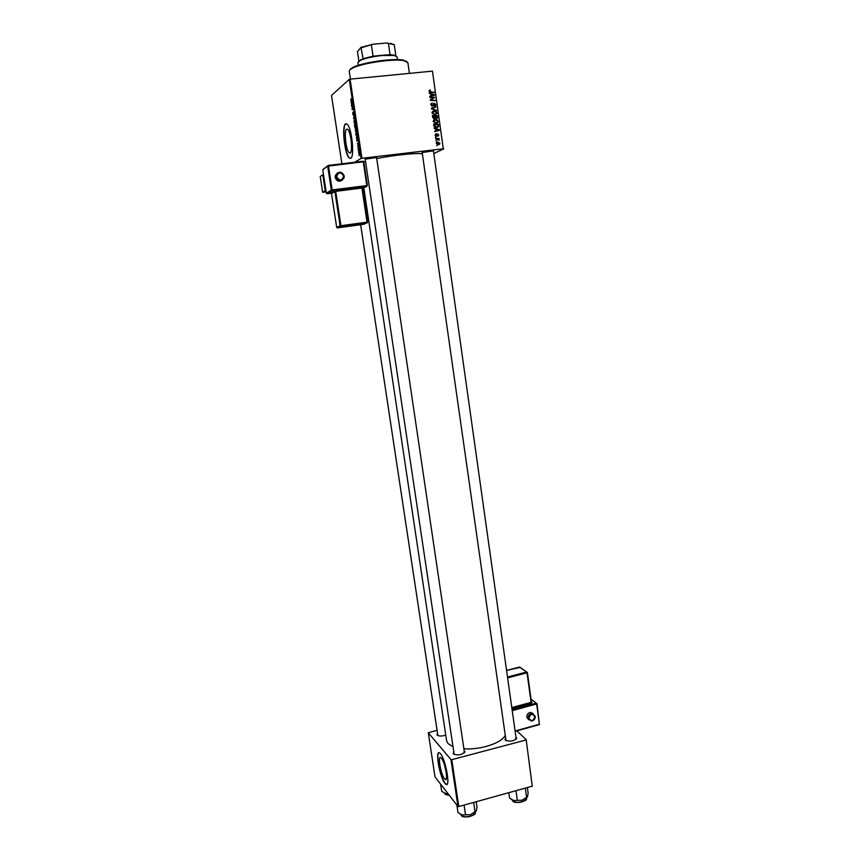 <?xml version="1.0" encoding="UTF-8"?>
<svg xmlns="http://www.w3.org/2000/svg" width="860" height="860" viewBox="0 0 860 860"><rect width="100%" height="100%" fill="white"/><g stroke="black" fill="none" stroke-linecap="round" stroke-linejoin="round"><path stroke-width="1.29" d="M444.502 778.73L444.921 779.182C448.651 782.987 445.211 762.401 441.416 758.251L441.062 757.875C437.353 754.145 440.696 774.333 444.502 778.73M444.932 783.288L445.555 783.965C450.941 789.48 445.942 759.692 440.492 753.801L439.998 753.274C434.665 747.92 439.438 776.892 444.932 783.288M438.955 752.801C435.59 753.543 440.556 777.891 445.179 783.224L446.834 784.363M346.601 129.118L347.838 129.441C351.02 132.3 352.976 152.005 350.203 153.026L349.02 152.682C345.881 149.876 343.871 130.516 346.601 129.118M350.719 158.304C354.728 156.95 351.933 128.452 347.322 124.313L345.526 123.872C341.613 125.99 344.537 153.779 349.042 157.81L350.719 158.304M346.182 123.646L345.806 123.84C341.882 125.958 344.806 153.746 349.31 157.778L350.45 158.423M445.76 735.096C441.857 736.364 438.976 736.343 437.106 735.053L437.342 733.44M360.662 224.772L437.88 735.579M464.131 750.49L464.959 751.758C461.938 754.972 458.068 755.693 453.327 753.897L453.553 752.113M365.177 159.154L454.166 754.478M464.228 752.941L464.12 751.704M515.925 736.945L516.742 738.181C513.882 741.212 510.077 741.879 505.304 740.18L505.443 738.342M422.185 152.532L506.024 740.654M516.011 739.32L515.828 738.041M422.271 153.112L422.066 152.564L433.548 150.855L433.504 151.435M365.263 159.756L365.081 159.197L376.68 157.52L376.669 158.111M363.844 187.942L446.609 740.772L447.942 743.502L452.725 746.609M435.483 137.32L436.106 136.826L435.483 137.32M435.988 140.9L436.611 140.406L435.988 140.9M433.204 121.486L435.02 119.497L437.224 119.97L438.148 121.41L438.019 122.356L436.278 123.41L433.204 121.486M434.246 128.473L434.16 127.893L439.256 129.742L439.342 130.387L434.687 131.623L435.88 130.774L435.633 128.957L434.246 128.473M432.709 117.508L432.419 115.455L437.31 115.81L437.503 117.841L436.525 118.658L435.267 118.078L434.397 118.82L432.709 117.508M431.494 108.876L431.397 108.199L436.063 106.898L432.139 108.553L436.579 110.607L431.494 108.876M429.849 89.956L430.43 90.493L429.505 91.095L430.505 91.708L434.053 92.525L430.462 92.246L428.946 91.128L430.29 89.967M429.914 97.567L429.839 97.029L434.73 97.406L430.967 99.868L435.192 100.706L430.301 100.33L434.063 97.868L429.914 97.567M354.578 162.26L361.071 158.455L349.246 79.367L350.117 79.152L361.942 158.272L443.287 148.791L432.451 71.122L443.287 148.791M350.117 79.152L432.451 71.122M429.312 93.321L429.237 92.74L434.343 94.643L434.44 95.299L429.763 96.492L430.967 95.653L430.709 93.815L429.312 93.321M430.849 104.716L430.946 103.705L432.247 102.953L431.408 104.683L432.354 105.651L434.332 103.275L435.794 104.576L434.526 106.231L435.235 104.619L434.44 103.802L432.483 106.178L430.849 104.716M432.01 112.961L433.827 110.972L436.031 111.456L436.966 112.896L436.826 113.832L435.085 114.896L432.01 112.961M436.095 133.612L435.536 134.988L436.16 135.622L437.589 133.913L438.729 134.923L437.847 136.245L437.74 134.44L436.278 136.149L435.096 135.009L436.16 133.612M433.827 125.495L433.612 123.98L438.492 124.313L438.579 126.656L436.977 127.581L434.053 126.302L433.827 125.495L436.934 127.054L438.062 126.431L437.998 124.818L434.257 124.549L434.354 125.237M436.256 143.287L437.46 141.878L439.89 143.298L438.621 144.695L436.256 143.287M435.697 138.858L435.622 138.32L439.17 138.546L438.514 139.03L439.331 140.18L435.697 138.858M436.676 145.791L437.299 145.297L436.676 145.791M433.805 153.575L443.749 148.812M357.738 147.017L357.663 146.479L357.921 146.995M358.276 150.629L358.201 150.091L358.459 150.607M355.331 130.999L355.556 128.871L356.567 130.655L356.33 132.805L355.47 130.989M356.395 138.062L357.825 139.116L356.879 141.244L356.803 138.019M354.739 126.979L354.427 124.904L355.707 124.958L355.836 127.925L355.449 127.409L355.137 128.172L354.89 126.968M353.438 118.25L354.352 115.906L353.557 117.874L354.911 119.669L353.911 118.196M350.815 99.029L351.031 100.717L352.159 101.286L351.031 101.222L350.934 99.018M351.719 106.812L352.901 106.253L352.256 109.08L353.406 109.607L352.052 109.037L352.793 106.78L351.719 106.812L352.965 106.683M341.893 163.798L331.508 95.471L349.246 79.367M351.073 102.512L352.482 103.436L351.557 105.726L351.525 102.469M352.783 114.036L352.933 112.133L353.18 114.864L353.492 112.305L354.008 113.531L353.879 115.326L353.664 112.853L353.363 115.423L352.933 114.025M354.04 122.378L354.255 120.239L355.277 121.991L355.04 124.162L354.18 122.367M357.47 143.222L358.212 145.824L357.481 143.212M355.954 135.052L355.717 133.515L356.997 133.612L356.986 137.03L356.094 135.031M358.631 153.048L358.77 151.575L359.555 152.94L359.394 154.413L358.738 153.037M357.975 148.565L358.824 148.124L359.05 149.78L357.975 148.565L358.878 148.457M359.018 155.585L358.942 155.047L359.2 155.563M436.869 730.333L428.312 732.784L435.02 776.945L457.961 806.465L450.952 759.595L451.801 759.67L458.799 806.551L532.243 786.191L526.18 739.643L532.243 786.191M451.801 759.67L525.804 740.041M516.849 730.882L526.18 739.643M428.312 732.784L450.952 759.595M463.884 748.813C480.181 750.06 501.595 743.094 505.056 735.612M458.799 806.551L457.961 806.465M363.285 161.949L365.489 161.239M376.734 158.562C393.568 155.133 417.347 152.704 422.367 153.843M361.942 158.272L361.071 158.455M353.385 109.478L352.138 109.607M352.106 103.544L351.654 103.093L351.88 104.576L352.492 103.501M352.148 101.222L351.235 101.319M354.847 121.067L354.331 120.776L354.169 122.324L354.965 123.614L355.062 121.045M355.782 125.485L355.234 125.485L355.449 127.409M355.406 126.603L355.094 125.474L355.771 125.399L355.234 125.485M355.922 126.409L355.631 125.495M355.997 127.366L355.771 126.431M355.094 125.474L355.255 126.624M355.76 125.334L354.664 125.453M357.438 139.18L356.986 138.697L357.201 140.158L357.825 139.137M356.932 134.138L355.954 134.074L356.921 136.482L357.072 134.128M357.05 133.956L355.954 134.074M356.137 129.72L355.631 129.419L355.47 130.946L356.255 132.257L356.352 129.688M359.448 152.983L358.867 152.102L359.039 153.79L359.566 152.972M434.02 97.868L434.73 97.406M430.29 100.297L430.967 99.868M431.473 100.427L432.247 99.932M434.354 100.642L435.117 100.158M430.226 99.857L432.816 98.416M431.989 98.943L434.063 97.868M433.569 95.514L434.343 94.643M429.731 96.277L430.967 95.653M430.656 95.847L433.859 94.944L431.312 94.052L431.516 95.514L433.859 94.944M430.688 96.051L431.516 95.514M433.246 92.461L433.977 91.988M431.043 103.533L432.247 102.953M431.01 104.114L431.688 103.684M431.72 106.049L432.354 105.651M434.182 103.888L433.504 103.781L434.332 103.275M435.246 104.909L435.794 104.576M434.988 105.479L434.741 106.21M433.214 104.555L432.591 106.167M431.44 108.457L436.063 106.898M431.569 108.897L432.139 108.553M435.912 110.381L436.504 110.037M432.451 111.585L433.827 110.972M432.999 111.467L434.063 111.499M435.493 111.768L436.031 111.456M436.407 113.219L436.966 112.896M436.138 113.853L435.687 114.778M434.074 114.864L435.332 114.316M432.816 112.047L432 112.531M435.719 111.907L433.87 111.51L432.569 112.939L435.063 114.358L436.31 113.584L435.719 111.907M434.236 114.842L435.063 114.358M432.494 116.003L434.332 118.293L434.719 116.154L435.73 117.906L436.923 117.82L436.815 116.304L434.762 116.498M436.482 116.283L437.31 115.81M436.697 118.056L437.503 117.841M435.192 118.293L434.364 118.766L435.267 118.078M435.74 118.529L436.439 118.132M434.719 116.154L432.548 116.347M433.623 118.701L434.332 118.293M435.622 135.923L436.16 135.622M437.02 134.214L437.589 133.913M436.708 134.923L437.46 134.525M436.342 135.568L436.095 136.159M436.213 136.159L436.869 135.815M438.707 130.032L439.256 129.742M434.644 131.322L435.88 130.774M435.579 130.935L438.772 130.043L436.224 129.183L436.428 130.634L438.772 130.043M435.601 131.085L436.428 130.634M433.687 124.506L438.492 124.313M438.579 126.656L437.751 127.119L438.697 126.248M435.816 127.527L437.16 127.022M436.095 127.506L436.934 127.054M433.687 120.078L435.02 119.497M434.192 119.981L435.343 120.013M436.676 120.282L437.224 119.97M437.6 121.722L438.148 121.41M437.321 122.378L436.837 123.302M435.181 123.356L436.493 122.84M434.031 120.54L433.193 121.023M436.912 120.432L435.063 120.034L433.762 121.464L436.256 122.872L437.503 122.098L436.912 120.432M435.429 123.345L436.256 122.872M436.536 142.308L437.46 141.878M436.633 142.298L437.794 142.384M439.062 144.028L438.783 144.674M437.719 144.588L439.46 143.319L437.589 142.394L436.697 143.244L438.557 144.168L437.482 144.598M435.966 140.728L436.611 140.406M435.697 138.804L439.17 138.546M435.461 137.159L436.106 136.826M436.654 145.62L437.299 145.297M409.403 73.369L407.877 62.629L403.695 60.608C393.289 58.587 362.071 63.145 352.664 68.058L349.945 69.767L349.224 71.186L350.407 79.12M350.514 68.972L353.18 67.295C362.361 62.5 392.816 58.05 402.974 60.028L406.844 61.501M440.599 784.116L441.675 791.275L445.405 793.49L448.178 793.877M447.92 793.533L445.405 793.49M476.204 801.724L477.01 807.25L476.246 810.926L470.506 814.689L461.949 814.925L458.004 812.549L456.886 805.089M473.666 802.434L475.096 812.076M464.088 805.089L465.529 814.753M460.326 814.216L461.949 814.925L470.506 814.689L475.709 811.808M527.363 787.545L528.126 793.017L527.567 796.586L522.17 800.219L513.635 800.477L509.593 798.177L508.808 792.683M525.309 788.115L526.653 797.661M515.979 790.705L517.333 800.262M511.635 799.617L513.635 800.477L522.17 800.219L527.051 797.521M358.555 61.501L363.092 58.716L373.046 56.169L390.042 54.599L395.847 55.674L394.278 44.763L386.721 43L393.74 44.408M397.46 59.598L397.073 56.889L394.224 55.481L382.367 55.491C372.767 56.513 365.403 58.157 360.275 60.426L357.943 62.597L358.34 65.306M390.042 54.599L388.451 43.591M363.092 58.716L360.974 47.364L372.96 44.236L386.721 43M372.96 44.236L361.469 47.719M373.046 56.169L371.434 45.118M358.91 61.221L357.481 51.632L360.974 47.364M533.275 713.682L530.684 712.413C528.083 712.854 526.782 714.456 526.793 717.208L528.696 719.798M337.442 172.946L335.314 175.569L335.217 177.407C336.475 180.998 338.743 182.008 342 180.428M322.758 174.612L325.241 190.673L322.661 192.296L320.21 176.44L323.489 174.526M325.962 190.587L325.241 190.673M326.155 191.855L322.661 192.296M358.889 148.565L358.351 148.629M431.86 95.739L432.688 95.202M429.849 92.149L430.505 91.708M432.849 105.533L433.666 105.017M432.569 109.242L433.171 108.876M436.536 135.353L437.213 134.998M436.772 130.763L437.6 130.311M438.138 125.882L438.675 125.592M444.416 793.135L449.264 795.274M449.404 795.446L445.62 794.533M460.831 814.484L461.164 815.194C463.325 818.58 475.978 815.957 475.257 812.281M474.408 814.119C470.678 817.021 466.593 817.656 462.185 816M512.216 799.929L512.657 800.8C515.075 803.982 527.255 801.584 526.513 798.069M525.686 799.854C521.945 802.638 517.892 803.175 513.517 801.455M535.221 716.445C535.113 719.154 533.791 720.691 531.233 721.067L528.083 718.229C528.072 715.477 529.373 713.875 531.985 713.424L535.199 716.262M534.866 716.627C532.34 713.22 530.362 713.768 528.932 718.272C531.458 721.68 533.437 721.132 534.866 716.627M512.098 709.758L536.274 703.168L531.093 699.277M531.458 701.964L532.093 702.437L531.437 703.147L511.915 708.468M515.086 730.989L539.413 724.217L515.14 731.333M536.973 703.792L539.413 724.217L536.629 703.975L512.227 710.639M527.363 672.617L531.093 702.341L527.008 672.789L507.615 677.895M511.797 707.587L531.093 702.341L531.437 703.147M507.497 677.035L526.664 671.993L519.569 667.016L506.562 670.413L520.225 667.403M526.664 671.993L527.395 672.531L526.664 671.993M531.458 702.136L527.395 672.531L519.429 667.059M531.48 702.093L532.093 702.437M531.072 699.148L537.005 703.706L539.381 724.604M344.097 177.88L344.237 175.956L344.097 177.88C341.076 181.987 338.313 181.697 335.83 176.999L335.938 175.16C338.937 170.979 341.689 171.237 344.215 175.945M336.658 176.838C339.7 181.202 342.033 180.912 343.656 175.967C340.614 171.602 338.281 171.882 336.658 176.838M362.576 188.619L366.779 186.362L332.143 190.737L327.155 193.758L331.369 193.221M334.078 190.899L334.873 191.533L331.498 193.543L336.679 227.276L340.13 225.825L334.873 191.533L335.69 191.371L340.947 225.685L367.048 222.192L361.931 188.05L335.69 191.371L335.712 190.576L331.046 192.963M335.712 190.576L363.06 187.233L362.479 188.007L367.596 222.149L362.512 187.695M328.316 165.442L322.779 169.861L326.37 193.145L331.337 190.103L327.671 166.238L328.316 165.442L363.092 161.239L363.275 161.841L328.488 166.055L332.154 189.942L366.812 185.566L363.275 161.841L363.834 161.83L367.36 185.534L366.779 186.362L367.381 185.545L363.834 161.83L363.092 161.239L328.251 165.421L323.306 169.183M363.156 224.439L367.016 222.955L340.936 226.449L337.475 227.889L363.436 224.331M367.016 222.955L367.596 222.149L367.016 222.955M361.963 187.254L362.49 188.018M340.936 226.449L340.947 225.685L340.13 225.825L340.936 226.449M337.464 227.889L336.873 227.663M330.713 192.919L331.337 193.167M332.143 190.737L332.154 189.942L331.337 190.103L332.143 190.737M327.144 193.758L326.585 193.564M363.06 161.207L363.823 161.82M326.359 193.156L322.779 169.882M446.275 778.816L444.921 779.182M464.454 752.715L464.959 751.758M516.172 738.869L516.742 738.181M351.579 101.286L351.504 100.749L351.579 101.286M505.744 740.256L505.013 739.75M453.865 754.07L453.123 753.564M437.643 735.246L436.923 734.762M349.02 152.682L350.665 152.5M351.031 101.222L352.138 101.104M356.577 136.923L357.137 136.858M429.538 90.794L428.957 91.181M431.494 103.953L430.817 104.372M435.697 105.479L434.87 105.984M433.988 104.146L433.16 104.662M433.483 105.501L432.666 106.016M436.826 113.832L435.998 114.326M432.655 112.305L431.989 112.703M437.428 118.089L436.6 118.572M438.632 135.719L437.815 136.138M437.331 134.708L436.665 135.052M436.966 135.643L436.138 136.084M438.019 122.356L437.181 122.829M433.848 120.83L433.182 121.206M439.793 143.996L438.955 144.416M353.18 67.295L352.664 68.058M402.974 60.028L403.695 60.608M444.695 793.791L449.425 795.478M464.389 752.231L376.572 157.52M475.139 813.044C476.956 815.065 462.82 819.15 461.379 815.452M433.429 150.855L516.236 739.116M526.406 798.832C528.18 800.918 514.162 804.422 512.893 801.068M393.514 54.9L394.224 55.481M360.781 59.673L360.275 60.426M391.128 43.344L391.837 43.914M530.684 712.413L535.253 716.348C535.253 719.132 533.909 720.701 531.233 721.067M515.14 731.365L539.252 724.636M344.237 175.956C341.742 171.269 338.98 171.011 335.938 175.16L335.314 175.569M336.679 227.287L331.487 193.554"/></g></svg>
